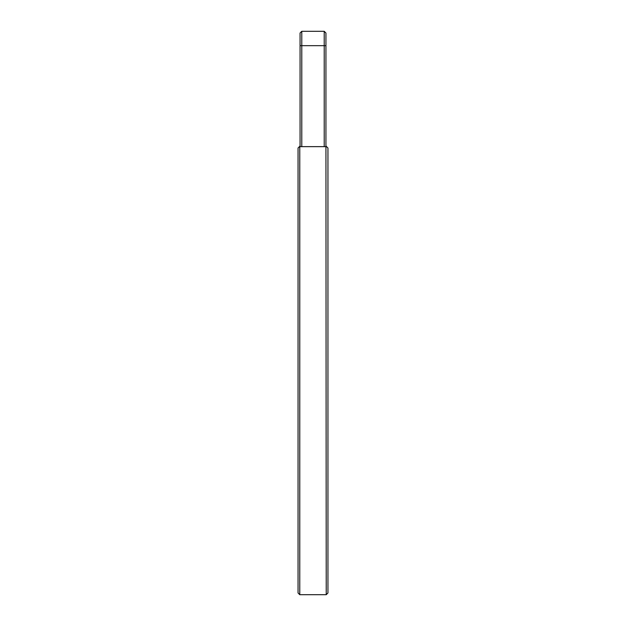 <?xml version="1.0" encoding="UTF-8"?>
<svg xmlns="http://www.w3.org/2000/svg" width="626" height="626" viewBox="0 0 626 626"><rect width="100%" height="100%" fill="white"/><g stroke="black" fill="none" stroke-linecap="round" stroke-linejoin="round"><path stroke-width="0.94" d="M298.054 592.978L298.054 148.002L299.776 146.281L299.776 594.7L298.054 592.978M326.224 146.281L327.946 148.002L327.946 592.978L326.224 594.7L325.935 146.281M324.213 146.742L324.213 31.3L325.935 33.022L325.935 146.641L300.065 146.641L300.065 33.022L301.787 31.3L301.787 146.742M324.213 31.3L301.787 31.3M325.935 45.675L300.065 45.675M326.224 594.7L299.776 594.7"/></g></svg>
